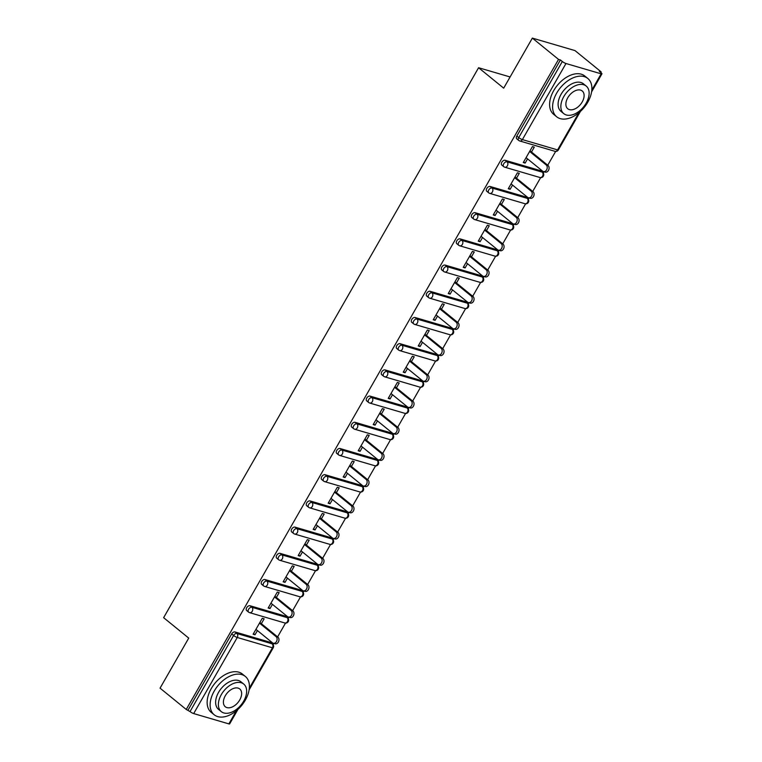 <?xml version="1.0" encoding="UTF-8"?>
<svg xmlns="http://www.w3.org/2000/svg" width="762" height="762" viewBox="0 0 762 762"><rect width="100%" height="100%" fill="white"/><g stroke="black" fill="none" stroke-linecap="round" stroke-linejoin="round"><path stroke-width="1.14" d="M237.954 709.393L229.648 723.9A2.962 0.591 -150.2 0 1 228.867 723.89L193.681 713.575A2.962 0.591 -150.2 0 1 190.024 711.565L186.242 709.46L160.058 688.162L188.728 638.108L163.63 617.677L478.584 67.732L503.692 88.154L532.352 38.1L575.005 50.597L601.18 71.904L599.323 71.352L601.228 72.914A2.962 0.591 29.8 0 1 601.942 73.838L591.588 91.907M273.129 644.719L273.882 643.414M277.606 636.908L285.512 623.087M288.141 618.515L288.884 617.21M292.608 610.695L300.523 596.884M303.143 592.303L303.895 590.998M307.619 584.492L315.535 570.681M318.154 566.099L318.897 564.794M322.631 558.289L330.537 544.478M333.156 539.896L333.908 538.591M337.633 532.086L345.548 518.274M348.167 513.693L348.91 512.388M352.644 505.882L360.55 492.071M363.179 487.49L363.922 486.185M367.646 479.679L375.561 465.868M378.181 461.286L378.933 459.981M382.657 453.476L390.563 439.664M393.192 435.083L393.935 433.778M397.659 427.272L405.575 413.461M408.194 408.88L408.946 407.575M412.671 401.069L420.576 387.258M423.205 382.676L423.948 381.371M427.682 374.866L435.588 361.045M438.207 356.473L438.96 355.168M442.684 348.663L450.599 334.842M453.219 330.27L453.962 328.965M457.695 322.459L465.601 308.639M468.23 304.067L468.973 302.762M472.697 296.247L480.612 282.435M483.232 277.854L483.984 276.549M487.709 270.043L495.614 256.232M498.243 251.65L498.986 250.346M502.71 243.84L510.626 230.029M513.245 225.447L513.998 224.142M517.722 217.637L525.628 203.825M528.257 199.244L528.999 197.939M532.724 191.433L540.639 177.622M543.258 173.041L544.011 171.736M547.735 165.23L555.65 151.419M600.808 72.561L601.18 71.904M510.102 76.962L478.584 67.732M565.976 63.513L522.389 139.598A2.962 0.591 29.8 0 1 518.731 137.598A2.962 1.848 129.1 0 0 518.731 140.446L516.817 138.884A2.962 1.848 -50.9 0 1 516.827 136.046L518.731 137.598L562.318 61.503A2.962 0.591 29.8 0 0 565.976 63.513L601.161 73.828A2.962 0.591 29.8 0 0 601.942 73.838M516.827 136.046L560.403 59.95L558.536 59.398L532.352 38.1M562.318 61.503L560.403 59.95M186.242 709.46L558.536 59.398M523.656 161.887L525.142 163.097L523.275 162.554L532.419 146.599L534.276 147.142L531.495 152.009M525.142 163.097L527.552 158.887M188.109 710.013L231.686 633.917A2.962 1.848 -50.9 0 1 234.991 631.946L270.186 642.261A2.962 1.848 -50.9 0 1 270.605 642.48L272.52 644.033A2.962 1.848 129.1 0 0 272.091 643.814L270.186 642.261M285.188 616.058A2.962 1.848 -50.9 0 1 285.617 616.277L287.531 617.83A2.962 1.848 129.1 0 0 287.103 617.611L285.188 616.058L250.003 605.742L251.917 607.295L287.103 617.611A2.962 2.238 -73.7 0 1 287.455 621.592A2.962 2.238 106.3 0 1 284.826 622.973A2.962 2.962 0 0 0 287.531 617.83M284.826 622.973L249.641 612.658A2.962 2.238 106.3 0 1 249.031 612.334A2.962 1.848 129.1 0 1 248.602 612.115A2.962 2.962 0 0 0 249.641 612.658A2.962 2.238 106.3 0 0 252.26 611.276A2.962 2.238 -73.7 0 0 251.917 607.295A2.962 1.848 -50.9 0 0 248.602 609.267A2.962 1.848 129.1 0 0 248.602 612.115L246.688 610.562A2.962 1.848 -50.9 0 1 246.697 607.714A2.962 1.848 -50.9 0 1 250.003 605.742M300.199 589.855A2.962 1.848 -50.9 0 1 300.619 590.074L302.533 591.626A2.962 1.848 129.1 0 0 302.104 591.407L300.199 589.855L265.005 579.539L266.919 581.092L302.104 591.407A2.962 2.238 -73.7 0 1 302.457 595.389A2.962 2.238 106.3 0 1 299.828 596.77A2.962 2.962 0 0 0 302.533 591.626M299.828 596.77L264.643 586.454A2.962 2.238 106.3 0 1 264.033 586.13A2.962 1.848 129.1 0 1 263.604 585.911A2.962 2.962 0 0 0 264.643 586.454A2.962 2.238 106.3 0 0 267.272 585.073A2.962 2.238 -73.7 0 0 266.919 581.092A2.962 1.848 -50.9 0 0 263.614 583.063A2.962 1.848 129.1 0 0 263.604 585.911L261.699 584.359A2.962 1.848 -50.9 0 1 261.699 581.511A2.962 1.848 -50.9 0 1 265.005 579.539M315.201 563.651A2.962 1.848 -50.9 0 1 315.63 563.87L317.544 565.423A2.962 1.848 129.1 0 0 317.116 565.204L315.201 563.651L280.016 553.336L281.93 554.888L317.116 565.204A2.962 2.238 -73.7 0 1 317.468 569.185A2.962 2.238 106.3 0 1 314.839 570.567A2.962 2.962 0 0 0 317.544 565.423M314.839 570.567L279.654 560.251A2.962 2.238 106.3 0 1 279.044 559.927A2.962 1.848 129.1 0 1 278.616 559.708A2.962 2.962 0 0 0 279.654 560.251A2.962 2.238 106.3 0 0 282.283 558.87A2.962 2.238 -73.7 0 0 281.93 554.888A2.962 1.848 -50.9 0 0 278.616 556.86A2.962 1.848 129.1 0 0 278.616 559.708L276.701 558.146A2.962 1.848 -50.9 0 1 276.711 555.308A2.962 1.848 -50.9 0 1 280.016 553.336M330.213 537.439A2.962 1.848 -50.9 0 1 330.641 537.667L332.546 539.22A2.962 1.848 129.1 0 0 332.127 539.001L330.213 537.439L295.027 527.133L296.932 528.685L332.127 539.001A2.962 2.238 -73.7 0 1 332.47 542.982A2.962 2.238 106.3 0 1 329.851 544.363A2.962 2.962 0 0 0 332.546 539.22M329.851 544.363L294.656 534.048A2.962 2.238 106.3 0 1 294.046 533.724A2.962 1.848 129.1 0 1 293.627 533.505A2.962 2.962 0 0 0 294.656 534.048A2.962 2.238 106.3 0 0 297.285 532.667A2.962 2.238 -73.7 0 0 296.932 528.685A2.962 1.848 -50.9 0 0 293.627 530.657A2.962 1.848 129.1 0 0 293.627 533.505L291.713 531.943A2.962 1.848 -50.9 0 1 291.713 529.104A2.962 1.848 -50.9 0 1 295.027 527.133M345.215 511.235A2.962 1.848 -50.9 0 1 345.643 511.464L347.558 513.017A2.962 1.848 129.1 0 0 347.129 512.797L345.215 511.235L310.029 500.929L311.944 502.482L347.129 512.797A2.962 2.238 -73.7 0 1 347.482 516.769A2.962 2.238 106.3 0 1 344.853 518.16A2.962 2.962 0 0 0 347.558 513.017M344.853 518.16L309.667 507.844A2.962 2.238 106.3 0 1 309.058 507.521A2.962 1.848 129.1 0 1 308.629 507.302A2.962 2.962 0 0 0 309.667 507.844A2.962 2.238 106.3 0 0 312.296 506.463A2.962 2.238 -73.7 0 0 311.944 502.482A2.962 1.848 -50.9 0 0 308.639 504.454A2.962 1.848 129.1 0 0 308.629 507.302L306.715 505.739A2.962 1.848 -50.9 0 1 306.724 502.901A2.962 1.848 -50.9 0 1 310.029 500.929M360.226 485.032A2.962 1.848 -50.9 0 1 360.655 485.261L362.56 486.813A2.962 1.848 129.1 0 0 362.14 486.594L360.226 485.032L325.041 474.716L326.946 476.279L362.14 486.594A2.962 2.238 -73.7 0 1 362.483 490.566A2.962 2.238 106.3 0 1 359.864 491.957A2.962 2.962 0 0 0 362.56 486.813M359.864 491.957L324.669 481.641A2.962 2.238 106.3 0 1 324.06 481.317A2.962 1.848 129.1 0 1 323.64 481.098A2.962 2.962 0 0 0 324.669 481.641A2.962 2.238 106.3 0 0 327.298 480.26A2.962 2.238 -73.7 0 0 326.946 476.279A2.962 1.848 -50.9 0 0 323.64 478.25A2.962 1.848 129.1 0 0 323.64 481.098L321.726 479.536A2.962 1.848 -50.9 0 1 321.726 476.698A2.962 1.848 -50.9 0 1 325.041 474.716M375.228 458.829A2.962 1.848 -50.9 0 1 375.656 459.048L377.571 460.61A2.962 1.848 129.1 0 0 377.142 460.391L375.228 458.829L340.043 448.513L341.957 450.075L377.142 460.391A2.962 2.238 -73.7 0 1 377.495 464.363A2.962 2.238 106.3 0 1 374.866 465.753A2.962 2.962 0 0 0 377.571 460.61M374.866 465.753L339.681 455.438A2.962 2.238 106.3 0 1 339.071 455.114A2.962 1.848 129.1 0 1 338.642 454.895A2.962 2.962 0 0 0 339.681 455.438A2.962 2.238 106.3 0 0 342.309 454.047A2.962 2.238 -73.7 0 0 341.957 450.075A2.962 1.848 -50.9 0 0 338.652 452.047A2.962 1.848 129.1 0 0 338.642 454.895L336.728 453.333A2.962 1.848 -50.9 0 1 336.737 450.494A2.962 1.848 -50.9 0 1 340.043 448.513M390.239 432.625A2.962 1.848 -50.9 0 1 390.668 432.845L392.582 434.407A2.962 1.848 129.1 0 0 392.154 434.188L390.239 432.625L355.054 422.31L356.968 423.872L392.154 434.188A2.962 2.238 -73.7 0 1 392.506 438.16A2.962 2.238 106.3 0 1 389.877 439.55A2.962 2.962 0 0 0 392.582 434.407M389.877 439.55L354.692 429.235A2.962 2.238 106.3 0 1 354.082 428.911A2.962 1.848 129.1 0 1 353.654 428.682A2.962 2.962 0 0 0 354.692 429.235A2.962 2.238 106.3 0 0 357.311 427.844A2.962 2.238 -73.7 0 0 356.968 423.872A2.962 1.848 -50.9 0 0 353.654 425.844A2.962 1.848 129.1 0 0 353.654 428.682L351.739 427.13A2.962 1.848 -50.9 0 1 351.739 424.282A2.962 1.848 -50.9 0 1 355.054 422.31M405.251 406.422A2.962 1.848 -50.9 0 1 405.67 406.641L407.584 408.203A2.962 1.848 129.1 0 0 407.156 407.975L405.251 406.422L370.056 396.107L371.97 397.669L407.156 407.975A2.962 2.238 -73.7 0 1 407.508 411.956A2.962 2.238 106.3 0 1 404.879 413.337A2.962 2.962 0 0 0 407.584 408.203M404.879 413.337L369.694 403.031A2.962 2.238 106.3 0 1 369.084 402.707A2.962 1.848 129.1 0 1 368.656 402.479A2.962 2.962 0 0 0 369.694 403.031A2.962 2.238 106.3 0 0 372.323 401.641A2.962 2.238 -73.7 0 0 371.97 397.669A2.962 1.848 -50.9 0 0 368.665 399.64A2.962 1.848 129.1 0 0 368.656 402.479L366.751 400.926A2.962 1.848 -50.9 0 1 366.751 398.078A2.962 1.848 -50.9 0 1 370.056 396.107M420.253 380.219A2.962 1.848 -50.9 0 1 420.681 380.438L422.596 382A2.962 1.848 129.1 0 0 422.167 381.772L420.253 380.219L385.067 369.903L386.982 371.465L422.167 381.772A2.962 2.238 -73.7 0 1 422.519 385.753A2.962 2.238 106.3 0 1 419.891 387.134A2.962 2.962 0 0 0 422.596 382M419.891 387.134L384.705 376.828A2.962 2.238 106.3 0 1 384.096 376.504A2.962 1.848 129.1 0 1 383.667 376.276A2.962 2.962 0 0 0 384.705 376.828A2.962 2.238 106.3 0 0 387.325 375.437A2.962 2.238 -73.7 0 0 386.982 371.465A2.962 1.848 -50.9 0 0 383.667 373.437A2.962 1.848 129.1 0 0 383.667 376.276L381.752 374.723A2.962 1.848 -50.9 0 1 381.762 371.875A2.962 1.848 -50.9 0 1 385.067 369.903M435.264 354.016A2.962 1.848 -50.9 0 1 435.683 354.235L437.598 355.797A2.962 1.848 129.1 0 0 437.169 355.568L435.264 354.016L400.069 343.7L401.984 345.253L437.169 355.568A2.962 2.238 -73.7 0 1 437.521 359.55A2.962 2.238 106.3 0 1 434.902 360.931A2.962 2.962 0 0 0 437.598 355.797M434.902 360.931L399.707 350.615A2.962 2.238 106.3 0 1 399.098 350.301A2.962 1.848 129.1 0 1 398.669 350.072A2.962 2.962 0 0 0 399.707 350.615A2.962 2.238 106.3 0 0 402.336 349.234A2.962 2.238 -73.7 0 0 401.984 345.253A2.962 1.848 -50.9 0 0 398.678 347.234A2.962 1.848 129.1 0 0 398.669 350.072L396.764 348.52A2.962 1.848 -50.9 0 1 396.764 345.672A2.962 1.848 -50.9 0 1 400.069 343.7M450.266 327.812A2.962 1.848 -50.9 0 1 450.694 328.031L452.609 329.584A2.962 1.848 129.1 0 0 452.18 329.365L450.266 327.812L415.08 317.497L416.995 319.049L452.18 329.365A2.962 2.238 -73.7 0 1 452.533 333.346A2.962 2.238 106.3 0 1 449.904 334.728A2.962 2.962 0 0 0 452.609 329.584M449.904 334.728L414.719 324.412A2.962 2.238 106.3 0 1 414.109 324.088A2.962 1.848 129.1 0 1 413.68 323.869A2.962 2.962 0 0 0 414.719 324.412A2.962 2.238 106.3 0 0 417.347 323.031A2.962 2.238 -73.7 0 0 416.995 319.049A2.962 1.848 -50.9 0 0 413.69 321.021A2.962 1.848 129.1 0 0 413.68 323.869L411.766 322.316A2.962 1.848 -50.9 0 1 411.775 319.469A2.962 1.848 -50.9 0 1 415.08 317.497M465.277 301.609A2.962 1.848 -50.9 0 1 465.706 301.828L467.611 303.381A2.962 1.848 129.1 0 0 467.192 303.162L465.277 301.609L430.092 291.294L431.997 292.846L467.192 303.162A2.962 2.238 -73.7 0 1 467.535 307.143A2.962 2.238 106.3 0 1 464.915 308.524A2.962 2.962 0 0 0 467.611 303.381M464.915 308.524L429.72 298.209A2.962 2.238 106.3 0 1 429.111 297.885A2.962 1.848 129.1 0 1 428.692 297.666A2.962 2.962 0 0 0 429.72 298.209A2.962 2.238 106.3 0 0 432.349 296.828A2.962 2.238 -73.7 0 0 431.997 292.846A2.962 1.848 -50.9 0 0 428.692 294.818A2.962 1.848 129.1 0 0 428.692 297.666L426.777 296.113A2.962 1.848 -50.9 0 1 426.777 293.265A2.962 1.848 -50.9 0 1 430.092 291.294M480.279 275.406A2.962 1.848 -50.9 0 1 480.708 275.625L482.622 277.178A2.962 1.848 129.1 0 0 482.194 276.958L480.279 275.406L445.094 265.09L447.008 266.643L482.194 276.958A2.962 2.238 -73.7 0 1 482.546 280.94A2.962 2.238 106.3 0 1 479.917 282.321A2.962 2.962 0 0 0 482.622 277.178M479.917 282.321L444.732 272.005A2.962 2.238 106.3 0 1 444.122 271.682A2.962 1.848 129.1 0 1 443.694 271.462A2.962 2.962 0 0 0 444.732 272.005A2.962 2.238 106.3 0 0 447.361 270.624A2.962 2.238 -73.7 0 0 447.008 266.643A2.962 1.848 -50.9 0 0 443.703 268.615A2.962 1.848 129.1 0 0 443.694 271.462L441.779 269.91A2.962 1.848 -50.9 0 1 441.789 267.062A2.962 1.848 -50.9 0 1 445.094 265.09M495.29 249.203A2.962 1.848 -50.9 0 1 495.719 249.422L497.634 250.974A2.962 1.848 129.1 0 0 497.205 250.755L495.29 249.203L460.105 238.887L462.01 240.44L497.205 250.755A2.962 2.238 -73.7 0 1 497.548 254.737A2.962 2.238 106.3 0 1 494.929 256.118A2.962 2.962 0 0 0 497.634 250.974M494.929 256.118L459.743 245.802A2.962 2.238 106.3 0 1 459.124 245.478A2.962 1.848 129.1 0 1 458.705 245.259A2.962 2.962 0 0 0 459.743 245.802A2.962 2.238 106.3 0 0 462.363 244.421A2.962 2.238 -73.7 0 0 462.01 240.44A2.962 1.848 -50.9 0 0 458.705 242.411A2.962 1.848 129.1 0 0 458.705 245.259L456.79 243.697A2.962 1.848 -50.9 0 1 456.79 240.859A2.962 1.848 -50.9 0 1 460.105 238.887M510.292 222.99A2.962 1.848 -50.9 0 1 510.721 223.218L512.636 224.771A2.962 1.848 129.1 0 0 512.207 224.552L510.292 222.99L475.107 212.684L477.022 214.236L512.207 224.552A2.962 2.238 -73.7 0 1 512.559 228.533A2.962 2.238 106.3 0 1 509.93 229.914A2.962 2.962 0 0 0 512.636 224.771M509.93 229.914L474.745 219.599A2.962 2.238 106.3 0 1 474.135 219.275A2.962 1.848 129.1 0 1 473.707 219.056A2.962 2.962 0 0 0 474.745 219.599A2.962 2.238 106.3 0 0 477.374 218.218A2.962 2.238 -73.7 0 0 477.022 214.236A2.962 1.848 -50.9 0 0 473.716 216.208A2.962 1.848 129.1 0 0 473.707 219.056L471.792 217.494A2.962 1.848 -50.9 0 1 471.802 214.655A2.962 1.848 -50.9 0 1 475.107 212.684M525.304 196.786A2.962 1.848 -50.9 0 1 525.732 197.015L527.647 198.568A2.962 1.848 129.1 0 0 527.218 198.349L525.304 196.786L490.118 186.48L492.033 188.033L527.218 198.349A2.962 2.238 -73.7 0 1 527.571 202.321A2.962 2.238 106.3 0 1 524.942 203.711A2.962 2.962 0 0 0 527.647 198.568M524.942 203.711L489.756 193.396A2.962 2.238 106.3 0 1 489.147 193.072A2.962 1.848 129.1 0 1 488.718 192.853A2.962 2.962 0 0 0 489.756 193.396A2.962 2.238 106.3 0 0 492.376 192.014A2.962 2.238 -73.7 0 0 492.033 188.033A2.962 1.848 -50.9 0 0 488.718 190.005A2.962 1.848 129.1 0 0 488.718 192.853L486.804 191.291A2.962 1.848 -50.9 0 1 486.804 188.452A2.962 1.848 -50.9 0 1 490.118 186.48M540.315 170.583A2.962 1.848 -50.9 0 1 540.734 170.812L542.649 172.364A2.962 1.848 129.1 0 0 542.22 172.145L540.315 170.583L505.12 160.268L507.035 161.83L542.22 172.145A2.962 2.238 -73.7 0 1 542.573 176.117A2.962 2.238 106.3 0 1 539.944 177.508A2.962 2.962 0 0 0 542.649 172.364M539.944 177.508L504.758 167.192A2.962 2.238 106.3 0 1 504.149 166.868A2.962 1.848 129.1 0 1 503.72 166.649A2.962 2.962 0 0 0 504.758 167.192A2.962 2.238 106.3 0 0 507.387 165.811A2.962 2.238 -73.7 0 0 507.035 161.83A2.962 1.848 -50.9 0 0 503.73 163.801A2.962 1.848 129.1 0 0 503.72 166.649L501.815 165.087A2.962 1.848 -50.9 0 1 501.815 162.249A2.962 1.848 -50.9 0 1 505.12 160.268M516.484 178.213L519.274 173.345L517.408 172.803L508.273 188.757L510.13 189.3L512.54 185.09M501.472 204.416L504.263 199.549L502.396 199.006L493.262 214.96L495.129 215.503L497.538 211.303M486.47 230.629L489.261 225.752L487.394 225.209L478.25 241.163L480.117 241.706L482.527 237.506M471.459 256.832L474.25 251.955L472.383 251.412L463.248 267.367L465.115 267.919L467.525 263.709M456.457 283.035L459.248 278.159L457.381 277.616L448.237 293.57L450.104 294.122L452.514 289.912M441.446 309.239L444.236 304.362L442.37 303.819L433.235 319.773L435.102 320.326L437.512 316.116M426.444 335.442L429.225 330.565L427.368 330.022L418.224 345.977L420.091 346.529L422.5 342.319M411.432 361.645L414.223 356.778L412.356 356.225L403.222 372.189L405.079 372.732L407.499 368.522M396.421 387.848L399.212 382.981L397.354 382.429L388.21 398.393L390.077 398.936L392.487 394.726M381.419 414.052L384.21 409.184L382.343 408.632L373.209 424.596L375.066 425.139L377.476 420.929M366.408 440.255L369.199 435.388L367.332 434.835L358.197 450.799L360.064 451.342L362.474 447.132M351.406 466.458L354.197 461.591L352.33 461.048L343.186 477.002L345.053 477.545L347.462 473.335M336.394 492.662L339.185 487.794L337.318 487.251L328.184 503.206L330.051 503.749L332.461 499.539M321.393 518.865L324.183 513.998L322.316 513.455L313.172 529.409L315.039 529.952L317.449 525.751M306.381 545.078L309.172 540.201L307.305 539.658L298.171 555.612L300.038 556.155L302.447 551.955M291.379 571.281L294.161 566.404L292.303 565.861L283.159 581.816L285.026 582.368L287.436 578.158M276.368 597.484L279.159 592.607L277.292 592.064L268.157 608.019L270.015 608.571L272.425 604.361M261.356 623.687L264.147 618.811L262.29 618.268L253.146 634.222L255.013 634.775L257.423 630.565M510.13 189.3L508.645 188.09M495.129 215.503L493.643 214.293M480.117 241.706L478.631 240.506M465.115 267.919L463.629 266.71M450.104 294.122L448.618 292.913M435.102 320.326L433.616 319.116M420.091 346.529L418.605 345.319M405.079 372.732L403.593 371.523M390.077 398.936L388.591 397.726M375.066 425.139L373.58 423.929M360.064 451.342L358.578 450.132M345.053 477.545L343.567 476.336M330.051 503.749L328.565 502.539M315.039 529.952L313.553 528.742M300.038 556.155L298.552 554.955M285.026 582.368L283.54 581.158M270.015 608.571L268.529 607.362M255.013 634.775L253.527 633.565M526.066 157.677L542.62 171.155A3.658 2.753 -73.7 0 0 543.373 171.555A3.658 2.753 -73.7 0 0 546.859 169.345A3.658 2.753 -73.7 0 0 546.183 164.935L529.628 151.467M546.183 164.935L548.049 165.487A3.658 2.753 106.3 0 1 548.726 169.897A3.658 2.753 106.3 0 1 545.24 172.098L543.373 171.555M548.049 165.487L530.009 150.8M511.054 183.89L527.618 197.358A3.658 2.753 -73.7 0 0 528.371 197.758A3.658 2.753 -73.7 0 0 531.857 195.548A3.658 2.753 -73.7 0 0 531.171 191.138L514.617 177.67M531.171 191.138L533.038 191.691A3.658 2.753 106.3 0 1 533.714 196.101A3.658 2.753 106.3 0 1 530.228 198.301L528.371 197.758M533.038 191.691L514.998 177.003M496.052 210.093L512.607 223.561A3.658 2.753 -73.7 0 0 513.359 223.961A3.658 2.753 -73.7 0 0 516.846 221.752A3.658 2.753 -73.7 0 0 516.169 217.341L499.615 203.873M516.169 217.341L518.036 217.894A3.658 2.753 106.3 0 1 518.712 222.304A3.658 2.753 106.3 0 1 515.226 224.504L513.359 223.961M518.036 217.894L499.986 203.216M481.041 236.296L497.605 249.765A3.658 2.753 -73.7 0 0 498.358 250.165A3.658 2.753 -73.7 0 0 501.834 247.964A3.658 2.753 -73.7 0 0 501.158 243.554L484.603 230.076M501.158 243.554L503.025 244.097A3.658 2.753 106.3 0 1 503.701 248.507A3.658 2.753 106.3 0 1 500.215 250.708L498.358 250.165M503.025 244.097L484.984 229.419M466.039 262.499L482.594 275.968A3.658 2.753 -73.7 0 0 483.346 276.368A3.658 2.753 -73.7 0 0 486.832 274.168A3.658 2.753 -73.7 0 0 486.156 269.758L469.592 256.28M486.156 269.758L488.023 270.3A3.658 2.753 106.3 0 1 488.699 274.711A3.658 2.753 106.3 0 1 485.213 276.911L483.346 276.368M488.023 270.3L469.973 255.622M451.028 288.703L467.582 302.171A3.658 2.753 -73.7 0 0 468.335 302.571A3.658 2.753 -73.7 0 0 471.821 300.371A3.658 2.753 -73.7 0 0 471.145 295.961L454.59 282.483M471.145 295.961L473.012 296.504A3.658 2.753 106.3 0 1 473.688 300.914A3.658 2.753 106.3 0 1 470.202 303.114L468.335 302.571M473.012 296.504L454.971 281.826M556.698 93.069A24.689 15.44 129.1 0 0 556.66 116.767A24.689 15.44 129.1 0 0 587.788 102.175A24.689 15.44 129.1 0 0 587.826 78.476A24.689 15.44 129.1 0 0 556.698 93.069M587.826 78.476L584.835 76.038A24.689 15.44 129.1 0 0 553.707 90.63A24.689 15.44 129.1 0 0 553.669 114.338L556.66 116.767M563.775 113.643L561.023 111.404A17.774 11.116 -50.9 0 1 561.051 94.345A17.774 11.116 -50.9 0 1 583.463 83.83L586.207 86.068A17.774 11.116 129.1 0 0 563.804 96.574A17.774 11.116 129.1 0 0 563.775 113.643A17.774 11.116 129.1 0 0 586.178 103.137A17.774 11.116 129.1 0 0 586.207 86.068M582.206 101.975A11.459 7.163 129.1 0 0 582.225 90.973A11.459 7.163 129.1 0 0 567.776 97.746A11.459 7.163 129.1 0 0 567.757 108.747A11.459 7.163 129.1 0 0 582.206 101.975M214.227 691.058A24.689 15.44 129.1 0 0 214.189 714.766A24.689 15.44 129.1 0 0 245.307 700.164A24.689 15.44 129.1 0 0 245.354 676.466A24.689 15.44 129.1 0 0 214.227 691.058M245.354 676.466L242.364 674.027A24.689 15.44 129.1 0 0 211.236 688.629A24.689 15.44 129.1 0 0 211.198 712.327L214.189 714.766M221.304 711.632L218.551 709.403A17.774 11.116 -50.9 0 1 218.58 692.334A17.774 11.116 -50.9 0 1 240.992 681.828L243.735 684.066A17.774 11.116 129.1 0 0 221.332 694.573A17.774 11.116 129.1 0 0 221.304 711.632A17.774 11.116 129.1 0 0 243.707 701.126A17.774 11.116 129.1 0 0 243.735 684.066M239.735 699.964A11.459 7.163 129.1 0 0 239.744 688.962A11.459 7.163 129.1 0 0 225.304 695.735A11.459 7.163 129.1 0 0 225.285 706.736A11.459 7.163 129.1 0 0 239.735 699.964M436.026 314.906L452.58 328.374A3.658 2.753 -73.7 0 0 453.333 328.774A3.658 2.753 -73.7 0 0 456.819 326.574A3.658 2.753 -73.7 0 0 456.143 322.164L439.579 308.686M456.143 322.164L458 322.707A3.658 2.753 106.3 0 1 458.686 327.117A3.658 2.753 106.3 0 1 455.2 329.327L453.333 328.774M458 322.707L439.96 308.029M421.015 341.109L437.569 354.578A3.658 2.753 -73.7 0 0 438.321 354.978A3.658 2.753 -73.7 0 0 441.808 352.777A3.658 2.753 -73.7 0 0 441.131 348.367L424.577 334.899M441.131 348.367L442.998 348.91A3.658 2.753 106.3 0 1 443.675 353.32A3.658 2.753 106.3 0 1 440.188 355.53L438.321 354.978M442.998 348.91L424.958 334.232M406.013 367.313L422.567 380.781A3.658 2.753 -73.7 0 0 423.32 381.181A3.658 2.753 -73.7 0 0 426.806 378.981A3.658 2.753 -73.7 0 0 426.12 374.571L409.565 361.102M426.12 374.571L427.987 375.114A3.658 2.753 106.3 0 1 428.663 379.524A3.658 2.753 106.3 0 1 425.186 381.733L423.32 381.181M427.987 375.114L409.946 360.436M391.001 393.516L407.556 406.994A3.658 2.753 -73.7 0 0 408.308 407.384A3.658 2.753 -73.7 0 0 411.794 405.184A3.658 2.753 -73.7 0 0 411.118 400.774L394.564 387.306M411.118 400.774L412.985 401.317A3.658 2.753 106.3 0 1 413.661 405.727A3.658 2.753 106.3 0 1 410.175 407.937L408.308 407.384M412.985 401.317L394.935 386.639M375.99 419.719L392.554 433.197A3.658 2.753 -73.7 0 0 393.306 433.588A3.658 2.753 -73.7 0 0 396.792 431.387A3.658 2.753 -73.7 0 0 396.107 426.977L379.552 413.509M396.107 426.977L397.974 427.52A3.658 2.753 106.3 0 1 398.65 431.94A3.658 2.753 106.3 0 1 395.164 434.14L393.306 433.588M397.974 427.52L379.933 412.842M360.988 445.922L377.542 459.4A3.658 2.753 -73.7 0 0 378.295 459.8A3.658 2.753 -73.7 0 0 381.781 457.591A3.658 2.753 -73.7 0 0 381.105 453.18L364.55 439.712M381.105 453.18L382.972 453.733A3.658 2.753 106.3 0 1 383.648 458.143A3.658 2.753 106.3 0 1 380.162 460.343L378.295 459.8M382.972 453.733L364.922 439.045M345.977 472.126L362.541 485.604A3.658 2.753 -73.7 0 0 363.284 486.004A3.658 2.753 -73.7 0 0 366.77 483.794A3.658 2.753 -73.7 0 0 366.093 479.384L349.539 465.915M366.093 479.384L367.96 479.936A3.658 2.753 106.3 0 1 368.637 484.346A3.658 2.753 106.3 0 1 365.15 486.547L363.284 486.004M367.96 479.936L349.92 465.249M330.975 498.338L347.529 511.807A3.658 2.753 -73.7 0 0 348.282 512.207A3.658 2.753 -73.7 0 0 351.768 509.997A3.658 2.753 -73.7 0 0 351.092 505.587L334.528 492.119M351.092 505.587L352.949 506.139A3.658 2.753 106.3 0 1 353.635 510.55A3.658 2.753 106.3 0 1 350.149 512.75L348.282 512.207M352.949 506.139L334.909 491.452M315.963 524.542L332.518 538.01A3.658 2.753 -73.7 0 0 333.27 538.41A3.658 2.753 -73.7 0 0 336.756 536.2A3.658 2.753 -73.7 0 0 336.08 531.79L319.526 518.322M336.08 531.79L337.947 532.343A3.658 2.753 106.3 0 1 338.623 536.753A3.658 2.753 106.3 0 1 335.137 538.953L333.27 538.41M337.947 532.343L319.907 517.665M300.961 550.745L317.516 564.213A3.658 2.753 -73.7 0 0 318.268 564.613A3.658 2.753 -73.7 0 0 321.755 562.413A3.658 2.753 -73.7 0 0 321.078 558.003L304.514 544.525M321.078 558.003L322.936 558.546A3.658 2.753 106.3 0 1 323.621 562.956A3.658 2.753 106.3 0 1 320.135 565.156L318.268 564.613M322.936 558.546L304.895 543.868M285.95 576.948L302.504 590.417A3.658 2.753 -73.7 0 0 303.257 590.817A3.658 2.753 -73.7 0 0 306.743 588.616A3.658 2.753 -73.7 0 0 306.067 584.206L289.512 570.728M306.067 584.206L307.934 584.749A3.658 2.753 106.3 0 1 308.61 589.159A3.658 2.753 106.3 0 1 305.124 591.36L303.257 590.817M307.934 584.749L289.893 570.071M270.939 603.152L287.503 616.62A3.658 2.753 -73.7 0 0 288.255 617.02A3.658 2.753 -73.7 0 0 291.741 614.82A3.658 2.753 -73.7 0 0 291.055 610.41L274.501 596.932M291.055 610.41L292.922 610.953A3.658 2.753 106.3 0 1 293.599 615.363A3.658 2.753 106.3 0 1 290.112 617.563L288.255 617.02M292.922 610.953L274.882 596.275M255.937 629.355L272.491 642.823A3.658 2.753 -73.7 0 0 273.244 643.223A3.658 2.753 -73.7 0 0 276.73 641.023A3.658 2.753 -73.7 0 0 276.054 636.613L259.499 623.135M276.054 636.613L277.92 637.156A3.658 2.753 106.3 0 1 278.597 641.566A3.658 2.753 106.3 0 1 275.111 643.776L273.244 643.223M277.92 637.156L259.871 622.478M580.425 111.404L558.356 149.933A2.962 0.591 29.8 0 1 557.584 149.914A2.962 2.238 106.3 0 1 554.955 151.305L519.77 140.989A2.962 2.238 106.3 0 1 519.16 140.665A2.962 1.848 129.1 0 1 518.731 140.446A2.962 2.962 0 0 0 519.77 140.989A2.962 2.238 106.3 0 0 522.389 139.598L557.584 149.914L578.853 112.776M591.817 90.145L601.161 73.828M228.867 723.89L236.382 710.765M249.345 688.134L272.444 647.795L237.258 637.48L193.681 713.575M190.024 711.565L233.601 635.47L231.686 633.917M234.991 631.946L236.906 633.498A2.962 2.238 -73.7 0 1 237.258 637.48A2.962 0.591 -150.2 0 1 233.601 635.47A2.962 1.848 -50.9 0 1 236.906 633.498L272.091 643.814A2.962 2.238 -73.7 0 1 272.444 647.795A2.962 0.591 -150.2 0 0 273.225 647.805L249.117 689.896M554.955 151.305A2.962 2.962 0 0 0 558.356 149.933M273.225 647.805A2.962 2.962 0 0 0 272.52 644.033"/></g></svg>
